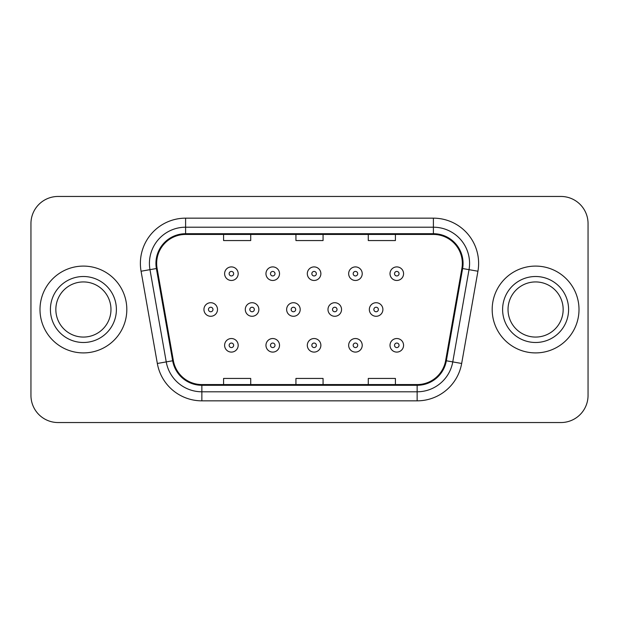 <?xml version="1.0" encoding="UTF-8"?>
<svg xmlns="http://www.w3.org/2000/svg" width="619" height="619" viewBox="0 0 619 619"><rect width="100%" height="100%" fill="white"/><g stroke="black" fill="none" stroke-linecap="round" stroke-linejoin="round"><path stroke-width="0.93" d="M39.995 309.5A43.407 43.407 0 0 0 83.403 352.907A43.407 43.407 0 0 0 126.818 309.5A43.407 43.407 0 0 0 83.403 266.093A43.407 43.407 0 0 0 39.995 309.5A43.407 43.407 0 0 0 83.403 352.907A43.407 43.407 0 0 0 126.818 309.5A43.407 43.407 0 0 0 83.403 266.093A43.407 43.407 0 0 0 39.995 309.5M492.182 309.5A43.407 43.407 0 0 0 535.597 352.907A43.407 43.407 0 0 0 579.005 309.5A43.407 43.407 0 0 0 535.597 266.093A43.407 43.407 0 0 0 492.182 309.5A43.407 43.407 0 0 0 535.597 352.907A43.407 43.407 0 0 0 579.005 309.5A43.407 43.407 0 0 0 535.597 266.093A43.407 43.407 0 0 0 492.182 309.5M156.661 263.377A28.938 28.938 0 0 1 185.599 234.439L433.401 234.439A28.938 28.938 0 0 1 461.898 268.398L445.634 360.653A28.938 28.938 0 0 1 417.136 384.561L201.864 384.561A28.938 28.938 0 0 1 173.366 360.653L157.102 268.398A28.938 28.938 0 0 1 156.661 263.377M155.934 263.377A29.666 29.666 0 0 0 156.383 268.53L172.655 360.776A29.666 29.666 0 0 0 201.864 385.289L417.136 385.289A29.666 29.666 0 0 0 446.345 360.776L462.617 268.53A29.666 29.666 0 0 0 433.401 233.711L185.599 233.711A29.666 29.666 0 0 0 155.934 263.377M141.07 271.23A45.218 45.218 0 0 1 185.599 218.159L433.401 218.159A45.218 45.218 0 0 1 477.93 271.23L461.666 363.477A45.218 45.218 0 0 1 417.136 400.841L201.864 400.841A45.218 45.218 0 0 1 157.334 363.477L141.07 271.23L149.976 269.66A36.173 36.173 0 0 1 185.599 227.204L433.401 227.204A36.173 36.173 0 0 1 469.024 269.66L452.76 361.906A36.173 36.173 0 0 1 417.136 391.796L201.864 391.796A36.173 36.173 0 0 1 166.24 361.906L149.976 269.66A36.173 36.173 0 0 1 149.427 263.377M588.05 223.583A27.128 27.128 0 0 0 560.922 196.455L58.078 196.455A27.128 27.128 0 0 0 30.95 223.583L30.95 395.417A27.128 27.128 0 0 0 58.078 422.545L560.922 422.545A27.128 27.128 0 0 0 588.05 395.417L588.05 223.583L588.05 395.417M446.345 360.776L452.76 361.906L469.024 269.66L477.93 271.23M295.936 234.439L295.936 240.559L323.064 240.559L323.064 234.439M223.583 234.439L223.583 240.559L250.718 240.559L250.718 234.439M368.282 234.439L368.282 240.559L395.417 240.559L395.417 234.439M323.064 384.561L323.064 378.441L295.936 378.441L295.936 384.561M250.718 384.561L250.718 378.441L223.583 378.441L223.583 384.561M395.417 384.561L395.417 378.441L368.282 378.441L368.282 384.561M30.95 223.583L30.95 395.417M560.922 196.455L58.078 196.455M58.078 422.545L560.922 422.545M238.183 273.683A6.786 6.786 0 0 1 231.398 280.469A6.786 6.786 0 0 1 224.612 273.683A6.786 6.786 0 0 1 231.398 266.905A6.786 6.786 0 0 1 238.183 273.683A6.786 6.786 0 0 0 231.398 266.905A6.786 6.786 0 0 0 224.612 273.683M203.937 309.5A6.786 6.786 0 0 1 210.723 302.714A6.786 6.786 0 0 1 217.509 309.5A6.786 6.786 0 0 1 210.723 316.286A6.786 6.786 0 0 1 203.937 309.5A6.786 6.786 0 0 0 210.723 316.286A6.786 6.786 0 0 0 217.509 309.5M224.612 345.317A6.786 6.786 0 0 1 231.398 338.531A6.786 6.786 0 0 1 238.183 345.317A6.786 6.786 0 0 1 231.398 352.095A6.786 6.786 0 0 1 224.612 345.317A6.786 6.786 0 0 0 231.398 352.095A6.786 6.786 0 0 0 238.183 345.317M110.971 309.5A27.569 27.569 0 0 0 83.403 281.931A27.569 27.569 0 0 0 55.842 309.5A27.569 27.569 0 0 0 83.403 337.069A27.569 27.569 0 0 0 110.971 309.5A27.569 27.569 0 0 1 83.403 337.069A27.569 27.569 0 0 1 55.842 309.5M279.525 273.683A6.786 6.786 0 0 1 272.747 280.469A6.786 6.786 0 0 1 265.961 273.683A6.786 6.786 0 0 1 272.747 266.905A6.786 6.786 0 0 1 279.525 273.683A6.786 6.786 0 0 0 272.747 266.905A6.786 6.786 0 0 0 265.961 273.683M320.874 273.683A6.786 6.786 0 0 1 314.096 280.469A6.786 6.786 0 0 1 307.31 273.683A6.786 6.786 0 0 1 314.096 266.905A6.786 6.786 0 0 1 320.874 273.683A6.786 6.786 0 0 0 314.096 266.905A6.786 6.786 0 0 0 307.31 273.683M362.223 273.683A6.786 6.786 0 0 1 355.445 280.469A6.786 6.786 0 0 1 348.659 273.683A6.786 6.786 0 0 1 355.445 266.905A6.786 6.786 0 0 1 362.223 273.683A6.786 6.786 0 0 0 355.445 266.905A6.786 6.786 0 0 0 348.659 273.683M403.573 273.683A6.786 6.786 0 0 1 396.794 280.469A6.786 6.786 0 0 1 390.009 273.683A6.786 6.786 0 0 1 396.794 266.905A6.786 6.786 0 0 1 403.573 273.683A6.786 6.786 0 0 0 396.794 266.905A6.786 6.786 0 0 0 390.009 273.683M245.286 309.5A6.786 6.786 0 0 1 252.072 302.714A6.786 6.786 0 0 1 258.858 309.5A6.786 6.786 0 0 1 252.072 316.286A6.786 6.786 0 0 1 245.286 309.5A6.786 6.786 0 0 0 252.072 316.286A6.786 6.786 0 0 0 258.858 309.5M286.636 309.5A6.786 6.786 0 0 1 293.421 302.714A6.786 6.786 0 0 1 300.2 309.5A6.786 6.786 0 0 1 293.421 316.286A6.786 6.786 0 0 1 286.636 309.5A6.786 6.786 0 0 0 293.421 316.286A6.786 6.786 0 0 0 300.2 309.5M327.985 309.5A6.786 6.786 0 0 1 334.771 302.714A6.786 6.786 0 0 1 341.549 309.5A6.786 6.786 0 0 1 334.771 316.286A6.786 6.786 0 0 1 327.985 309.5A6.786 6.786 0 0 0 334.771 316.286A6.786 6.786 0 0 0 341.549 309.5M265.961 345.317A6.786 6.786 0 0 1 272.747 338.531A6.786 6.786 0 0 1 279.525 345.317A6.786 6.786 0 0 1 272.747 352.095A6.786 6.786 0 0 1 265.961 345.317A6.786 6.786 0 0 0 272.747 352.095A6.786 6.786 0 0 0 279.525 345.317M307.31 345.317A6.786 6.786 0 0 1 314.096 338.531A6.786 6.786 0 0 1 320.874 345.317A6.786 6.786 0 0 1 314.096 352.095A6.786 6.786 0 0 1 307.31 345.317A6.786 6.786 0 0 0 314.096 352.095A6.786 6.786 0 0 0 320.874 345.317M348.659 345.317A6.786 6.786 0 0 1 355.445 338.531A6.786 6.786 0 0 1 362.223 345.317A6.786 6.786 0 0 1 355.445 352.095A6.786 6.786 0 0 1 348.659 345.317A6.786 6.786 0 0 0 355.445 352.095A6.786 6.786 0 0 0 362.223 345.317M390.009 345.317A6.786 6.786 0 0 1 396.794 338.531A6.786 6.786 0 0 1 403.573 345.317A6.786 6.786 0 0 1 396.794 352.095A6.786 6.786 0 0 1 390.009 345.317A6.786 6.786 0 0 0 396.794 352.095A6.786 6.786 0 0 0 403.573 345.317M563.158 309.5A27.569 27.569 0 0 0 535.597 281.931A27.569 27.569 0 0 0 508.029 309.5A27.569 27.569 0 0 0 535.597 337.069A27.569 27.569 0 0 0 563.158 309.5A27.569 27.569 0 0 1 535.597 337.069A27.569 27.569 0 0 1 508.029 309.5M369.334 309.5A6.786 6.786 0 0 1 376.12 302.714A6.786 6.786 0 0 1 382.898 309.5A6.786 6.786 0 0 1 376.12 316.286A6.786 6.786 0 0 1 369.334 309.5A6.786 6.786 0 0 0 376.12 316.286A6.786 6.786 0 0 0 382.898 309.5M433.401 218.159L433.401 233.711M149.976 269.66L156.383 268.53M201.864 400.841L201.864 385.289M417.136 385.289L417.136 400.841M157.334 363.477L172.655 360.776M462.617 268.53L469.024 269.66M185.599 218.159L185.599 233.711M452.76 361.906L461.666 363.477M229.138 273.683A2.259 2.259 0 0 0 231.398 275.95A2.259 2.259 0 0 0 233.657 273.683A2.259 2.259 0 0 0 231.398 271.424A2.259 2.259 0 0 0 229.138 273.683M212.982 309.5A2.259 2.259 0 0 0 210.723 307.241A2.259 2.259 0 0 0 208.464 309.5A2.259 2.259 0 0 0 210.723 311.759A2.259 2.259 0 0 0 212.982 309.5M233.657 345.317A2.259 2.259 0 0 0 231.398 343.05A2.259 2.259 0 0 0 229.138 345.317A2.259 2.259 0 0 0 231.398 347.576A2.259 2.259 0 0 0 233.657 345.317M116.395 309.5A32.993 32.993 0 0 0 83.403 276.507A32.993 32.993 0 0 0 50.41 309.5A32.993 32.993 0 0 0 83.403 342.493A32.993 32.993 0 0 0 116.395 309.5M270.488 273.683A2.259 2.259 0 0 0 272.747 275.95A2.259 2.259 0 0 0 275.006 273.683A2.259 2.259 0 0 0 272.747 271.424A2.259 2.259 0 0 0 270.488 273.683M311.837 273.683A2.259 2.259 0 0 0 314.096 275.95A2.259 2.259 0 0 0 316.355 273.683A2.259 2.259 0 0 0 314.096 271.424A2.259 2.259 0 0 0 311.837 273.683M353.178 273.683A2.259 2.259 0 0 0 355.445 275.95A2.259 2.259 0 0 0 357.705 273.683A2.259 2.259 0 0 0 355.445 271.424A2.259 2.259 0 0 0 353.178 273.683M394.527 273.683A2.259 2.259 0 0 0 396.794 275.95A2.259 2.259 0 0 0 399.054 273.683A2.259 2.259 0 0 0 396.794 271.424A2.259 2.259 0 0 0 394.527 273.683M254.332 309.5A2.259 2.259 0 0 0 252.072 307.241A2.259 2.259 0 0 0 249.813 309.5A2.259 2.259 0 0 0 252.072 311.759A2.259 2.259 0 0 0 254.332 309.5M295.681 309.5A2.259 2.259 0 0 0 293.421 307.241A2.259 2.259 0 0 0 291.162 309.5A2.259 2.259 0 0 0 293.421 311.759A2.259 2.259 0 0 0 295.681 309.5M337.03 309.5A2.259 2.259 0 0 0 334.771 307.241A2.259 2.259 0 0 0 332.511 309.5A2.259 2.259 0 0 0 334.771 311.759A2.259 2.259 0 0 0 337.03 309.5M275.006 345.317A2.259 2.259 0 0 0 272.747 343.05A2.259 2.259 0 0 0 270.488 345.317A2.259 2.259 0 0 0 272.747 347.576A2.259 2.259 0 0 0 275.006 345.317M316.355 345.317A2.259 2.259 0 0 0 314.096 343.05A2.259 2.259 0 0 0 311.837 345.317A2.259 2.259 0 0 0 314.096 347.576A2.259 2.259 0 0 0 316.355 345.317M357.705 345.317A2.259 2.259 0 0 0 355.445 343.05A2.259 2.259 0 0 0 353.178 345.317A2.259 2.259 0 0 0 355.445 347.576A2.259 2.259 0 0 0 357.705 345.317M399.054 345.317A2.259 2.259 0 0 0 396.794 343.05A2.259 2.259 0 0 0 394.527 345.317A2.259 2.259 0 0 0 396.794 347.576A2.259 2.259 0 0 0 399.054 345.317M568.59 309.5A32.993 32.993 0 0 0 535.597 276.507A32.993 32.993 0 0 0 502.605 309.5A32.993 32.993 0 0 0 535.597 342.493A32.993 32.993 0 0 0 568.59 309.5M378.379 309.5A2.259 2.259 0 0 0 376.12 307.241A2.259 2.259 0 0 0 373.853 309.5A2.259 2.259 0 0 0 376.12 311.759A2.259 2.259 0 0 0 378.379 309.5"/></g></svg>
